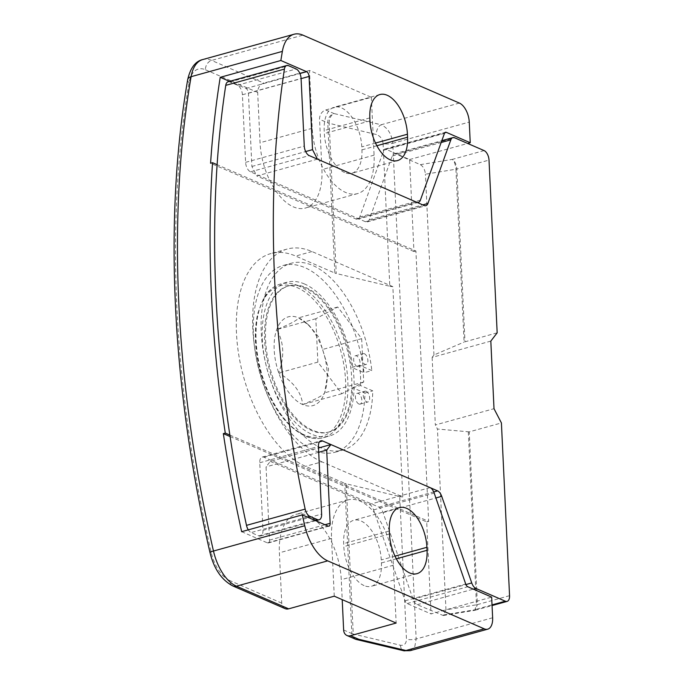 <?xml version="1.0" encoding="UTF-8"?>
<svg xmlns="http://www.w3.org/2000/svg" width="685" height="685" viewBox="0 0 685 685"><rect width="100%" height="100%" fill="white"/><g stroke="black" fill="none" stroke-linecap="round" stroke-linejoin="round"><path stroke-width="0.51" stroke-dasharray="3.42 2.57" d="M328.398 432.158A75.787 40.158 74.5 0 0 350.138 363.307A75.787 40.158 74.5 0 0 304.791 287.786A75.787 40.158 74.5 0 0 287.906 286.107A75.787 40.158 74.5 0 0 266.174 354.958A75.787 40.158 74.5 0 0 311.521 430.48A75.787 40.158 74.5 0 0 328.398 432.158L329.382 431.892A75.787 40.158 -105.5 0 0 352.715 387.719L364.959 393.036A96.919 51.358 -105.5 0 1 335.025 452.263A96.919 51.358 -105.5 0 1 313.439 450.113A96.919 51.358 -105.5 0 1 255.445 353.52A96.919 51.358 -105.5 0 1 283.239 265.463A96.919 51.358 -105.5 0 1 304.825 267.612A96.919 51.358 -105.5 0 1 364 372.751L371.827 370.585L359.582 365.268L351.756 367.434L364 372.751M352.715 387.719L360.533 385.544L372.777 390.861A96.919 51.358 -105.5 0 1 342.851 450.088A96.919 51.358 -105.5 0 1 321.256 447.947A96.919 51.358 -105.5 0 1 263.263 351.354A96.919 51.358 -105.5 0 1 291.056 263.297A96.919 51.358 -105.5 0 1 312.651 265.438A96.919 51.358 -105.5 0 1 371.827 370.585M364.429 353.76A5.583 2.963 -105.5 0 1 367.768 359.325A5.583 2.963 -105.5 0 1 366.167 364.403A5.583 2.963 -105.5 0 1 364.925 364.274A5.583 2.963 -105.5 0 1 361.577 358.709A5.583 2.963 -105.5 0 1 363.178 353.64A5.583 2.963 -105.5 0 1 364.429 353.76M357.099 366.449A5.583 2.963 74.5 0 0 358.341 366.569A5.583 2.963 74.5 0 0 359.942 361.5A5.583 2.963 74.5 0 0 356.602 355.935A5.583 2.963 74.5 0 0 355.361 355.806A5.583 2.963 74.5 0 0 353.76 360.884A5.583 2.963 74.5 0 0 357.099 366.449M366.192 391.315A5.583 2.963 -105.5 0 1 369.54 396.88A5.583 2.963 -105.5 0 1 367.939 401.949A5.583 2.963 -105.5 0 1 366.689 401.83A5.583 2.963 -105.5 0 1 363.35 396.264A5.583 2.963 -105.5 0 1 364.951 391.195A5.583 2.963 -105.5 0 1 366.192 391.315M358.871 403.996A5.583 2.963 74.5 0 0 360.113 404.124A5.583 2.963 74.5 0 0 361.714 399.047A5.583 2.963 74.5 0 0 358.375 393.481A5.583 2.963 74.5 0 0 357.133 393.361A5.583 2.963 74.5 0 0 355.532 398.43A5.583 2.963 74.5 0 0 358.871 403.996M329.382 431.892A75.787 40.158 -105.5 0 1 312.497 430.214A75.787 40.158 -105.5 0 1 267.15 354.684A75.787 40.158 -105.5 0 1 288.882 285.833A75.787 40.158 -105.5 0 1 305.767 287.512A75.787 40.158 -105.5 0 1 351.756 367.434M304.611 284.027A79.768 42.273 74.5 0 0 286.844 282.263A79.768 42.273 74.5 0 0 263.965 354.736A79.768 42.273 74.5 0 0 311.692 434.239A79.768 42.273 74.5 0 0 329.468 436.002A79.768 42.273 74.5 0 0 352.347 363.529A79.768 42.273 74.5 0 0 304.611 284.027M364.069 585.581A32.709 17.33 -105.5 0 1 343.827 546.63L343.682 543.625A32.709 17.33 -105.5 0 1 353.743 520.266A32.709 17.33 -105.5 0 1 381.271 559.945L381.417 562.95A32.709 17.33 -105.5 0 1 371.356 586.309A32.709 17.33 -105.5 0 1 364.069 585.581M344.589 172.509A32.709 17.33 -105.5 0 1 324.347 133.558L324.202 130.552A32.709 17.33 -105.5 0 1 334.263 107.194A32.709 17.33 -105.5 0 1 361.791 146.873L361.937 149.878A32.709 17.33 -105.5 0 1 351.876 173.236A32.709 17.33 -105.5 0 1 344.589 172.509M371.356 97.321L374.078 155.152A53.85 28.53 -105.5 0 1 357.527 193.607A53.85 28.53 -105.5 0 1 345.531 192.408A53.85 28.53 -105.5 0 1 312.197 128.283L309.474 70.452L371.356 97.321L325.717 109.968A7.98 6.216 -66.5 0 0 319.552 119.293L321.924 169.606A53.85 28.53 -105.5 0 1 305.373 208.06A53.85 28.53 -105.5 0 1 293.377 206.87A53.85 28.53 -105.5 0 1 260.043 142.745L257.671 92.424A7.98 6.216 113.5 0 1 263.836 83.108L211.639 60.434A39.884 21.132 74.5 0 0 202.751 59.552M361.671 338.638L363.709 381.999L341.815 393.729L317.874 362.1L315.828 318.739L337.731 307.008L361.671 338.638L322.549 349.478L328.569 368.873L324.596 392.847C323.936 394.894 316.641 398.807 302.701 404.57C301.366 392.3 293.385 381.75 278.761 372.94C284.652 356.671 283.967 342.217 276.714 329.579C290.526 323.885 297.821 319.972 298.609 317.849L309.175 325.469L318.662 337.011L322.549 349.478A46.058 24.403 74.5 0 0 305.75 322.489A46.058 24.403 74.5 0 0 298.609 317.849A46.058 24.403 74.5 0 0 276.714 329.579A46.058 24.403 74.5 0 0 278.761 372.94A46.058 24.403 74.5 0 0 302.701 404.57A46.058 24.403 74.5 0 0 324.596 392.847A46.058 24.403 74.5 0 0 324.964 391.786A46.058 24.403 74.5 0 0 322.549 349.478M229.869 435.069L428.656 521.379L415.906 251.001L217.119 164.691M363.709 381.999L324.596 392.847M341.815 393.729L302.701 404.57M317.874 362.1L278.761 372.94M315.828 318.739L276.714 329.579M337.731 307.008L298.609 317.849M334.263 596.181L331.54 538.35A53.85 28.53 -105.5 0 1 348.091 499.896A53.85 28.53 -105.5 0 1 393.421 565.219L396.144 623.05M346.165 483.807A7.98 2.663 -2.7 0 1 344.752 483.353L351.833 633.556A7.98 2.663 -2.7 0 0 353.246 634.01L346.165 483.807L399.732 496.548L406.462 639.242C406.274 643.677 404.278 645.681 400.485 645.253L353.246 634.01A7.98 4.915 -76.6 0 0 356.508 639.516M400.485 645.253A7.98 4.915 -76.6 0 0 403.748 650.75M459.387 103.075L381.151 124.764L333.92 113.53A7.98 4.915 -76.6 0 0 329.16 123.3L376.399 134.543C380.235 135.921 382.47 138.927 383.086 143.559A7.98 2.663 177.3 0 0 392.779 143.285C391.657 134.003 387.778 127.83 381.151 124.764A7.98 4.915 -76.6 0 0 376.399 134.543M285.097 608.64A7.98 6.216 113.5 0 1 281.758 603.134L279.386 552.812A53.85 28.53 -105.5 0 1 295.937 514.358A53.85 28.53 -105.5 0 1 341.267 579.681L342.209 599.632M309.474 70.452L263.836 83.108M317.455 159.16L256.832 175.968L251.892 166.472L248.441 93.237A3.99 2.115 74.5 0 0 245.966 88.493L229.561 81.369M251.892 166.472L305.656 151.565M415.906 251.001L413.945 251.541L409.613 159.545L385.724 149.167A3.99 2.115 74.5 0 0 384.833 149.082A3.99 2.115 74.5 0 0 383.823 150.186L359.753 216.982A7.98 4.23 -105.5 0 1 357.741 219.191A7.98 4.23 -105.5 0 1 355.96 219.012L256.832 175.968M241.659 531.697L267.398 542.871A3.99 2.115 74.5 0 0 268.289 542.965A3.99 2.115 74.5 0 0 269.513 540.114L266.063 466.887L270.284 461.365L318.508 447.999M318.705 452.288L266.063 466.887M270.284 461.365L369.421 504.408A7.98 4.23 -105.5 0 1 373.573 509.888L405.075 600.813A3.99 2.115 74.5 0 0 407.147 603.553L431.036 613.923L491.667 597.115M410.187 650.664L414.836 646.469L416.155 638.977A7.98 2.663 -2.7 0 1 406.462 639.242M334.837 273.058A7.98 2.663 177.3 0 0 336.241 273.512L329.16 123.3A7.98 2.663 177.3 0 1 327.755 122.846L334.837 273.058L295.697 256.062A111.681 59.184 -105.5 0 0 270.815 253.587A111.681 59.184 -105.5 0 0 238.791 355.061A111.681 59.184 -105.5 0 0 305.613 466.357L344.752 483.353M383.086 143.559L389.808 286.253L336.241 273.512M409.613 159.545L467.649 143.448M321.916 461.836A111.681 59.184 -105.5 0 1 255.085 350.54A111.681 59.184 -105.5 0 1 287.118 249.075A111.681 59.184 -105.5 0 1 311.992 251.549L392.856 286.655L402.78 496.95L321.916 461.836L305.613 466.357M402.78 496.95A7.98 2.663 -2.7 0 1 399.732 496.548M389.808 286.253A7.98 2.663 177.3 0 0 392.856 286.655M360.533 385.544A75.787 40.158 74.5 0 0 359.582 365.268M413.945 251.541L210.578 163.244M230.1 436.559L426.695 521.919L431.036 613.923M428.656 521.379L426.695 521.919M364.959 393.036L372.777 390.861M228.096 81.772A7.98 4.23 -105.5 0 1 229.877 81.952L237.472 85.248A7.98 4.23 -105.5 0 1 242.404 94.753L245.598 162.345A7.98 4.23 74.5 0 0 250.53 171.841L365.456 221.743A7.98 4.23 74.5 0 0 367.237 221.923A7.98 4.23 74.5 0 0 369.249 219.714L392.171 156.094A7.98 4.23 -105.5 0 1 394.192 153.885A7.98 4.23 -105.5 0 1 395.964 154.065L420.333 164.648C423.219 166.361 424.914 169.555 425.428 174.213L455.927 169.204L464.079 342.072L497.164 332.824M490.82 341.104L432.141 357.373L433.956 355.001L464.079 342.072M432.141 357.373L435.335 424.965L494.005 408.697M509.554 595.685L477.394 604.607L469.242 431.867L501.411 422.945M469.242 431.867L437.45 429.033L435.335 424.965M468.317 431.935L476.469 604.804L445.969 609.821L443.229 615.515L417.216 604.692A7.98 4.23 -105.5 0 1 413.072 599.212L383.061 512.62A7.98 4.23 74.5 0 0 378.916 507.14L263.99 457.237A7.98 4.23 74.5 0 0 262.218 457.066A7.98 4.23 74.5 0 0 259.761 462.76L262.954 530.353A7.98 4.23 -105.5 0 1 260.497 536.055A7.98 4.23 -105.5 0 1 258.725 535.875L251.121 532.579A7.98 4.23 -105.5 0 1 248.287 529.856M433.956 355.001L425.428 174.213M445.969 609.821L437.45 429.033M484.081 150.58L452.34 159.382C454.866 161.129 456.373 164.34 456.852 168.998L489.013 160.084M420.333 164.648L452.34 159.382C454.309 161.249 455.508 164.52 455.927 169.204A3.99 1.336 177.3 0 0 456.852 168.998L464.995 341.738M475.202 610.224L474.696 610.335L476.469 604.804A3.99 1.336 -2.7 0 0 477.394 604.607L475.202 610.232L473.592 610.01L492.035 604.898M443.229 615.515L474.705 610.344L473.592 610.01L441.585 615.276M298.42 285.748A79.768 42.273 74.5 0 0 280.644 283.975A79.768 42.273 74.5 0 0 257.774 356.457A79.768 42.273 74.5 0 0 305.501 435.951A79.768 42.273 74.5 0 0 323.277 437.724A79.768 42.273 74.5 0 0 346.148 365.242A79.768 42.273 74.5 0 0 298.42 285.748M304.131 434.812A78.176 41.425 -105.5 0 1 255.736 341.704A78.176 41.425 -105.5 0 1 297.187 287.606A78.176 41.425 -105.5 0 1 345.574 380.714A78.176 41.425 -105.5 0 1 304.131 434.812M389.457 533.983L343.827 546.63M369.977 120.902L324.347 133.558M312.197 128.283L260.043 142.745M343.639 630.003L351.833 633.556A7.98 6.216 -66.5 0 0 355.181 639.071M325.717 109.968L333.92 113.53A7.98 6.216 -66.5 0 0 327.755 122.846L319.552 119.293M281.758 603.134L229.552 580.469A7.98 6.216 -66.5 0 0 232.9 585.975M331.54 538.35L279.386 552.812M393.421 565.219L341.267 579.681M374.078 155.152L321.924 169.606M229.552 580.469A31.912 16.911 -105.5 0 1 211.185 552.358A789.736 418.501 -105.5 0 1 189.043 82.757A31.912 16.911 -105.5 0 1 205.474 69.759A7.98 6.216 113.5 0 1 211.639 60.434L302.898 35.132M205.474 69.759L257.671 92.424M369.84 117.897L324.202 130.552M376.861 145.734L361.937 149.878M375.526 143.062L361.791 146.873M248.441 93.237L301.092 78.647M245.966 88.493L299.927 73.526M355.96 219.012L416.591 202.203M420.384 200.174L359.753 216.982M383.823 150.186L444.454 133.378M385.724 149.167L444.745 132.804M267.398 542.871L328.021 526.063M269.513 540.114L324.973 524.736M430.052 487.6L369.421 504.408M373.573 509.888L434.196 493.08M405.075 600.813L465.706 584.005M407.147 603.553L467.778 586.745M396.341 558.814L381.417 562.95M395.005 556.143L381.271 559.945M389.32 530.978L343.682 543.625M211.185 552.358A7.98 0.565 -13 0 1 209.935 552.341M189.043 82.757A7.98 4.495 9.7 0 1 187.699 79.606M492.635 617.767L416.155 638.977L392.779 143.285L469.259 122.076M311.992 251.549L295.697 256.062M245.598 162.345L304.268 146.076M250.53 171.841L309.209 155.581M365.456 221.743L424.126 205.474M369.249 219.714L422.748 204.875M392.171 156.094L441.157 142.514M395.964 154.065L454.635 137.796M417.216 604.692L473.301 589.143M413.072 599.212L465.92 584.562M383.061 512.62L435.891 497.969M378.916 507.14L433.751 491.941M263.99 457.237L319.458 441.868M259.761 462.76L318.439 446.492M262.954 530.353L321.625 514.092M258.725 535.875L314.809 520.326M307.214 517.029L251.121 532.579M229.877 81.952L288.548 65.683M237.472 85.248L296.143 68.98M242.404 94.753L301.083 78.484M283.239 265.463L291.056 263.297M358.341 366.569L366.167 364.403M360.113 404.124L367.939 401.949M287.906 286.107L288.882 285.833M286.844 282.263L280.644 283.975C273.777 285.945 268.152 290.654 263.751 298.112L257.902 312.968C253.715 330.761 254.632 350.72 260.642 372.845C270.429 404.981 285.148 426.001 304.799 435.917C311.255 438.708 317.42 439.308 323.277 437.724L329.468 436.002M348.091 499.896L295.937 514.358M357.527 193.607L305.373 208.06M397.514 160.581L351.876 173.236M379.892 94.539L334.263 107.194M357.741 219.191L417.533 202.614M384.833 149.082L445.464 132.273M268.289 542.965L328.911 526.157M399.372 507.619L353.743 520.266M416.994 573.653L371.356 586.309M287.118 249.075L270.815 253.587M355.361 355.806L363.178 353.64M357.133 393.361L364.951 391.195M335.025 452.263L342.851 450.088M309.175 325.469L305.75 322.489M325.204 391.049L324.964 391.786M367.237 221.923L425.907 205.654M394.192 153.885L441.816 140.682M262.218 457.066L320.888 440.797M260.497 536.055L315.751 520.737M475.202 610.232L492.061 605.557"/><path stroke-width="1.03" d="M409.707 572.934A32.709 17.33 -105.5 0 1 389.457 533.983L389.32 530.978A32.709 17.33 -105.5 0 1 399.372 507.619A32.709 17.33 -105.5 0 1 426.909 547.298L427.046 550.303A32.709 17.33 -105.5 0 1 416.994 573.653A32.709 17.33 -105.5 0 1 409.707 572.934M390.227 159.853A32.709 17.33 -105.5 0 1 369.977 120.902L369.84 117.897A32.709 17.33 -105.5 0 1 379.892 94.539A32.709 17.33 -105.5 0 1 407.429 134.217L407.566 137.223A32.709 17.33 -105.5 0 1 397.514 160.581A32.709 17.33 -105.5 0 1 390.227 159.853M229.869 435.069L225.288 433.083A797.717 422.722 -105.5 0 1 212.538 162.705L217.119 164.691M342.209 599.632L343.639 630.003A7.98 6.216 -66.5 0 0 346.978 635.509A7.98 6.216 -66.5 0 0 350.514 635.706L396.144 623.05L334.263 596.181L288.633 608.837A7.98 6.216 113.5 0 1 285.097 608.64L232.9 585.975A7.98 6.216 -66.5 0 0 236.428 586.172L288.633 608.837M346.978 635.509L355.181 639.071A7.98 7.98 0 0 0 356.508 639.516A7.98 4.915 -76.6 0 0 358.709 639.259L405.948 650.502L410.187 650.664L403.748 650.75A7.98 4.915 -76.6 0 0 405.948 650.502L484.184 628.813L327.695 560.869L236.428 586.172A39.884 21.132 74.5 0 1 213.472 551.031L304.739 525.729A39.884 21.132 74.5 0 0 327.695 560.869M305.656 151.565L312.523 149.655L309.063 76.429A3.99 2.115 74.5 0 0 306.597 71.685L280.859 60.503L220.227 77.319A797.717 422.722 74.5 0 0 210.578 163.244L212.538 162.705M312.523 149.655L317.455 159.16L416.591 202.203A7.98 4.23 74.5 0 0 418.372 202.383A7.98 4.23 74.5 0 0 420.384 200.174L444.454 133.378A3.99 2.115 74.5 0 1 445.464 132.273A3.99 2.115 74.5 0 1 446.346 132.359L470.235 142.728L469.259 122.076A15.952 8.451 74.5 0 0 459.387 103.075L302.898 35.132A39.884 21.132 74.5 0 0 294.019 34.25A39.884 21.132 74.5 0 0 282.366 51.384A797.717 422.722 74.5 0 0 280.859 60.503M225.288 433.083L223.336 433.622A797.717 422.722 74.5 0 0 241.659 531.697L302.291 514.889L328.021 526.063A3.99 2.115 74.5 0 0 328.911 526.157A3.99 2.115 74.5 0 0 330.136 523.306L326.685 450.079L318.705 452.288M318.508 447.999L330.915 444.556L326.685 450.079M330.915 444.556L430.052 487.6A7.98 4.23 74.5 0 1 434.196 493.08L465.706 584.005A3.99 2.115 74.5 0 0 467.778 586.745L491.667 597.115L492.635 617.767A15.952 8.451 74.5 0 1 487.737 629.164A15.952 8.451 74.5 0 1 484.184 628.813M467.649 143.448L470.235 142.728M229.561 81.369L220.227 77.319M223.336 433.622L230.1 436.559M302.291 514.889A797.717 422.722 74.5 0 0 304.739 525.729M248.287 529.856A7.98 4.23 -105.5 0 1 246.489 525.361A797.717 422.722 -105.5 0 1 225.742 85.36A7.98 4.23 -105.5 0 1 228.096 81.772L286.767 65.503A7.98 4.23 74.5 0 1 288.548 65.683L296.143 68.98A7.98 4.23 -105.5 0 1 301.083 78.484L304.268 146.076A7.98 4.23 74.5 0 0 309.209 155.581L424.126 205.474A7.98 4.23 74.5 0 0 425.907 205.654A7.98 4.23 74.5 0 0 427.919 203.445L450.841 139.826A7.98 4.23 -105.5 0 1 452.862 137.625A7.98 4.23 -105.5 0 1 454.635 137.796L484.081 150.58A7.98 4.23 74.5 0 1 489.013 160.084L497.164 332.824L490.82 341.104L494.005 408.697L501.411 422.945L509.554 595.685A7.98 4.23 74.5 0 1 507.106 601.387A7.98 4.23 74.5 0 1 505.324 601.207L475.887 588.424A7.98 4.23 -105.5 0 1 471.742 582.944L441.731 496.351A7.98 4.23 74.5 0 0 437.587 490.871L322.661 440.977A7.98 4.23 74.5 0 0 320.888 440.797A7.98 4.23 74.5 0 0 318.439 446.492L321.625 514.092A7.98 4.23 -105.5 0 1 319.167 519.787A7.98 4.23 -105.5 0 1 317.395 519.607L309.8 516.31L307.214 517.029M286.767 65.503A7.98 4.23 74.5 0 0 284.412 69.091L225.742 85.36M246.489 525.361L305.167 509.101A797.717 422.722 -105.5 0 1 284.412 69.091M305.167 509.101A7.98 4.23 74.5 0 0 309.8 516.31M355.181 639.071A7.98 6.216 -66.5 0 0 358.709 639.259L350.514 635.706M407.566 137.223L376.861 145.734M407.429 134.217L375.526 143.062M301.092 78.647L309.063 76.429M299.927 73.526L306.597 71.685M444.745 132.804L446.346 132.359M324.973 524.736L330.136 523.306M427.046 550.303L396.341 558.814M426.909 547.298L395.005 556.143M232.9 585.975C221.597 580.032 213.943 568.815 209.935 552.341A7.98 0.565 -13 0 1 213.472 551.031A797.717 422.722 74.5 0 1 191.098 76.686A7.98 4.495 9.7 0 0 187.699 79.606C190.353 67.952 195.371 61.265 202.751 59.552A39.884 21.132 74.5 0 0 191.098 76.686L282.366 51.384M422.748 204.875L427.919 203.445M441.157 142.514L450.841 139.826M492.035 604.898L505.324 601.207M473.301 589.143L475.887 588.424M465.92 584.562L471.742 582.944M435.891 497.969L441.731 496.351M433.751 491.941L437.587 490.871M319.458 441.868L322.661 440.977M314.809 520.326L317.395 519.607M356.508 639.516L403.748 650.75M417.533 202.614L418.372 202.383M410.187 650.664L487.737 629.164M209.935 552.341C171.67 386.862 163.706 218.464 187.699 79.606M294.019 34.25L202.751 59.552M441.816 140.682L452.862 137.625M315.751 520.737L319.167 519.787M492.061 605.557L507.106 601.387"/></g></svg>
